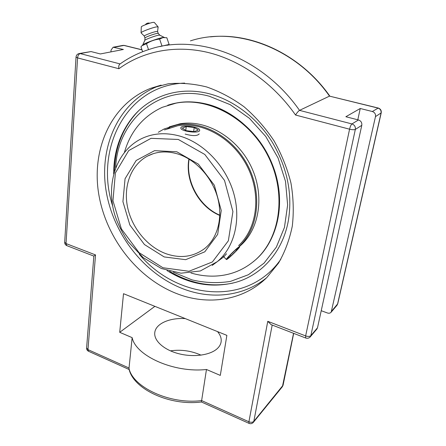 <?xml version="1.0" encoding="UTF-8"?>
<svg xmlns="http://www.w3.org/2000/svg" width="446" height="446" viewBox="0 0 446 446"><rect width="100%" height="100%" fill="white"/><g stroke="black" fill="none" stroke-linecap="round" stroke-linejoin="round"><path stroke-width="0.67" d="M176.22 293.407C136.498 277.713 105.223 236.687 98.488 192.521C91.759 148.473 111.45 103.79 150.603 88.353L168.231 83.787C180.73 82.638 193.531 83.692 206.626 86.942C219.661 91.463 232.137 98.075 244.057 106.778C255.407 116.562 265.381 127.874 273.967 140.707C281.565 154.188 287.224 168.287 290.948 183.005C293.468 197.784 293.914 212.185 292.281 226.2C289.499 239.719 284.91 252.018 278.521 263.095L266.914 277.445C243.12 301.017 207.485 305.828 176.22 293.407M113.663 173.895C113.685 151.395 120.375 132.077 133.722 115.943C151.099 95.489 180.117 85.994 209.659 93.877C233.905 100.289 257.37 118.151 272.372 142.335C287.475 168.142 292.766 194.434 288.25 221.216C282.535 252.096 261.618 274.987 236.023 282.262C212.396 288.417 189.383 284.509 166.966 270.544M88.57 351.281L87.968 349.619L95.522 254.922L93.844 256.099L66.855 245.662L66.036 243.561L77.576 57.902L118.887 68.729C118.48 66.526 118.803 64.993 119.851 64.118C128.994 57.545 139.113 52.533 150.207 49.088C197.572 33.272 262.293 56.887 299.522 110.368C298.335 111.143 297.008 112.699 295.553 115.035L349.58 129.195C350.233 126.486 351.024 124.735 351.95 123.938L299.522 110.368L329.505 96.124L377.979 108.077C380.338 108.919 381.363 110.58 381.057 113.067L337.538 304.155L336.892 305.41M110.926 51.892L111.065 50.091L113.111 47.226L123.386 49.473L100.361 53.949L91.051 51.569L79.316 53.52M316.816 329.115L317.491 327.799L361.79 125.32C362.096 122.667 360.992 120.877 358.478 119.963L345.856 116.735L360.245 108.501L372.338 111.517C374.74 112.375 375.794 114.076 375.482 116.612L331.183 312.15C330.246 313.209 328.997 313.488 327.442 312.986L321.232 310.706M310.16 336.975L310.845 335.637L355.334 129.424C354.213 129.903 352.295 129.825 349.58 129.195L305.633 335.91L267.762 321.315L271.118 324.638M206.465 369.483L201.414 401.98C170.065 406.133 133.031 389.258 128.955 368.736L132.144 337.639C135.757 355.902 174.096 373.163 206.465 369.483L220.302 375.409L226.875 335.364L123.514 293.697L119.712 332.315L132.144 337.639M201.414 401.98L249.08 423.393M378.186 108.016L329.505 96.124C295.52 47.46 235.455 26.091 190.42 40.876M357.809 119.79L360.245 108.501M201.04 355.161C191.25 350.773 181.043 349.341 170.422 350.857M217.509 331.584C220.441 335.018 221.634 338.503 221.088 342.037C220.681 344.373 219.46 346.52 217.425 348.465C210.479 355.183 193.564 357.592 178.64 353.684C163.688 349.831 153.608 340.51 154.795 332.471C155.805 323.59 169.709 317.613 185.28 318.595M154.885 306.346L119.712 332.315M142.659 51.719L140.964 46.847L141.839 45.782L146.483 43.714C150.486 41.093 154.862 39.549 159.612 39.081L162.974 37.603L166.821 37.732L169.118 44.438L159.98 46.585M148.535 49.617L146.483 43.714M161.954 45.888L159.612 39.081M167.473 45.314L169.118 44.438M164.529 37.47L162.634 37.564C157.583 38.406 143.088 43.797 142.709 44.968L142.603 45.063M164.273 37.436L159.819 35.178L158.57 35.206C154.952 35.786 144.682 39.655 144.833 40.374L142.703 44.968M159.802 35.162L158.241 33.411L157.12 33.411C153.859 33.918 144.655 37.414 144.978 38.016L144.309 36.087L141.12 32.932M158.135 26.977L157.583 31.493L156.446 31.454C153.14 31.956 143.813 35.518 144.309 36.087M158.14 26.955L156.68 26.866C152.482 27.451 140.618 31.984 141.059 32.826L141.07 32.881M158.09 26.855L154.294 22.412L153.179 22.367C149.962 22.779 140.975 26.23 141.298 26.922L141.059 32.826M212.207 265.415L223.78 256.846L226.523 253.785M199.2 133.895C197.355 136.08 192.678 136.136 185.179 134.073M138.567 110.842L136.526 112.938C122.293 128.872 114.929 148.301 114.438 171.219M169.631 271.313C190.147 283.595 211.281 287.514 233.041 283.065M115.676 167.651C117.354 120.258 159.858 82.571 209.341 96.247L230.192 104.654L249.453 118.352L265.799 136.537L278.092 158.04L285.512 181.399L287.631 205.032L284.453 227.399L276.353 247.14L264.038 263.162L248.411 274.719L230.493 281.393C217.765 283.416 204.92 282.909 191.958 279.876L173.288 272.166M256.316 259.171L253.306 261.746L256.316 259.171C276.855 240.584 285.34 206.292 275.433 173.215C265.543 140.161 238.013 112.392 208.237 104.47C193.921 100.757 180.418 101.019 167.718 105.25L176.505 102.976C209.43 96.503 249.766 118.564 268.442 155.743C287.296 192.845 280.868 237.266 256.316 259.171L255.892 259.511C280.462 237.59 286.889 193.129 268.013 155.983C249.314 118.759 208.94 96.671 175.992 103.149L162.277 107.308C143.166 116.222 130.566 131.208 124.467 152.253M238.599 245.579C257.158 228.525 261.601 194.757 247.346 166.648C233.208 138.489 202.891 121.34 177.62 125.778L164.502 129.914M239.301 246.298C258.128 228.999 262.638 194.735 248.154 166.213C233.799 137.63 203.019 120.258 177.391 124.78L164.206 128.927L158.308 132.267M169.736 127.768L167.54 128.755M190.916 272.969C198.994 275.366 207.095 276.403 215.228 276.08C230.632 275.383 244.185 269.858 255.892 259.511M239.463 246.465L239.591 246.359C259.438 229.913 265.153 195.493 251.048 166.386C237.088 137.212 205.89 119.205 179.911 123.821L169.263 126.854M226.44 259.561L226.373 259.522C225.537 258.981 238.917 245.952 239.614 246.627L239.658 246.666C240.422 247.268 227.388 259.985 226.44 259.561M230.933 255.954L227.421 258.602L229.495 255.742L235.154 250.189L238.632 247.591L236.492 250.501L230.933 255.954L230.125 255.123M236.492 250.501L235.75 249.743M180.847 127.98L180.853 127.879C180.942 124.406 199.897 126.736 199.669 130.182L199.663 130.36C199.641 133.861 180.273 131.419 180.847 127.98M186.266 130.689L182.247 128.147L186.25 126.575L194.194 127.506L198.275 130.02L194.35 131.631L186.266 130.689M194.194 127.506L193.681 131.553M186.25 126.575L185.781 130.383M161.09 85.119L157.873 86.279C119.037 101.56 99.33 145.703 105.847 189.204C112.37 232.829 143.266 273.298 182.598 288.657C211.036 299.768 243.103 296.718 266.468 277.88M280.807 259.332C247.519 307.149 176.945 299.417 139.336 254.287M112.687 206.058C94.312 150.034 125.783 85.164 184.672 83.084M331.183 312.15L337.02 305.254L337.728 303.793L381.218 112.871L375.482 116.612M381.218 112.871C381.542 110.463 380.561 108.846 378.264 108.032L372.338 111.517M113.496 47.153L122.7 45.442L124.462 45.464L141.99 49.785M337.728 303.793L331.707 311.035M282.318 386.777L283.065 385.244L253.819 421.342L272.194 325.05M267.762 321.315L248.907 421.777L249.035 423.371C250.73 424.023 252.185 423.667 253.395 422.312L282.402 386.676L293.557 333.313M253.395 422.312L253.819 421.342C252.665 422.423 251.026 422.568 248.907 421.777L201.642 400.586C169.831 404.717 132.351 387.056 128.916 367.978L87.968 349.619L86.602 347.947C86.552 349.452 87.187 350.556 88.503 351.253L129.162 369.517M305.739 338.023L305.633 335.91C307.996 336.68 309.736 336.591 310.845 335.637L317.491 327.799M66.967 245.707L66.855 245.662C65.389 244.977 64.67 243.834 64.687 242.228L66.036 243.561L95.522 254.922M361.79 125.32L355.334 129.424C355.646 126.714 354.514 124.886 351.95 123.938L358.478 119.963M76.037 57.055L77.576 57.902C77.866 55.533 78.741 54.1 80.196 53.592L78.914 53.598C77.208 54.111 76.249 55.265 76.037 57.055L64.687 242.228M120.119 63.929L80.196 53.592L91.051 51.569M118.887 68.729C142.536 51.468 174.531 44.633 207.524 52.344C240.455 60.243 273.164 83.017 295.553 115.035M114.343 47.22L123.921 45.431L142.023 49.896M188.898 158.999C184.884 181.249 198.994 206.938 219.8 215.451M153.112 153.731L147.609 156.044C156.49 151.456 166.414 150.726 177.385 153.853C195.404 159.255 211.989 177.051 217.587 197.506C223.201 217.988 217.431 238.482 204.552 248.623C193.146 257.019 180.256 258.697 165.873 253.662C147.158 246.733 131.598 227.571 127.45 206.632C123.302 185.709 131.18 164.685 147.609 156.044L153.312 153.664M180.067 136.153C166.09 132.272 153.279 133.092 141.627 138.622C115.977 151.083 105.596 184.532 114.839 215C117.46 223.212 121.881 232.11 128.097 241.693L143.199 257.615L161.363 268.509L181.015 273.203L200.332 270.967L217.302 261.651C234.239 247.452 241.386 219.99 233.665 193.085C225.96 166.196 203.978 143.099 180.067 136.153M178.3 139.459L204.803 154.461L224.522 180.44L232.918 211.566L228.358 240.784L212.407 261.947L188.959 271.274L162.901 267.734L139.035 252.626L121.401 228.932L112.966 200.761L115.397 172.936L128.727 150.564L151.043 138.332L178.3 139.459M176.822 151.785L154.561 150.664L136.175 160.476L125.058 178.74L122.929 201.659L129.847 224.962L144.448 244.547L164.2 256.935L185.653 259.678L204.798 251.817L217.676 234.367L221.238 210.512L214.348 185.224L198.342 164.106L176.822 151.785M150.603 88.353L161.106 85.119M136.56 112.91L133.722 115.943M124.3 45.425L123.085 45.369M86.602 347.947L93.844 256.099M270.934 324.565L305.683 338.001C307.5 338.603 309.045 338.207 310.305 336.802L316.955 328.953M283.065 385.244L293.697 333.368M210.473 36.867C252.325 32.084 300.805 54.797 329.817 96.091M149.839 23.181C147.983 22.746 146.461 23.276 145.273 24.77M158.246 33.411L157.583 31.482M144.978 38.016L144.833 40.38M189.132 159.138C185.369 181.132 199.323 206.576 219.806 215.184M222.983 256.015L226.373 259.522"/></g></svg>
